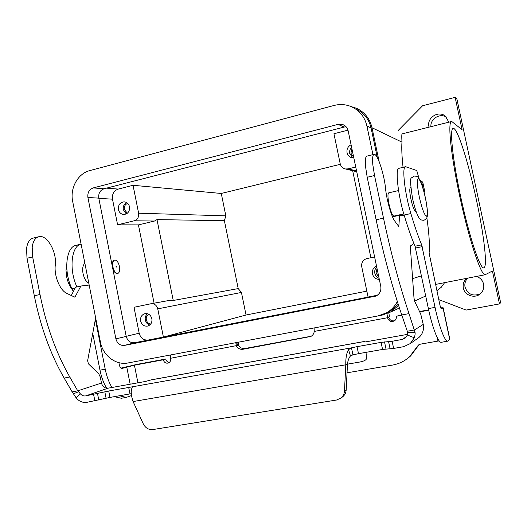 <?xml version="1.0" encoding="UTF-8"?>
<svg xmlns="http://www.w3.org/2000/svg" width="527" height="527" viewBox="0 0 527 527"><rect width="100%" height="100%" fill="white"/><g stroke="black" fill="none" stroke-linecap="round" stroke-linejoin="round"><path stroke-width="0.79" d="M347.497 363.775L345.791 364.796C345.633 358.116 346.542 353.064 348.525 349.625L351.489 347.833L357.036 346.667L381.08 342.372L392.128 341.265L402.108 339.48L405.21 338.097L407.437 335.034L407.687 332.379L401.758 314.962C392.193 286.892 383.649 255.16 376.133 219.772L367.2 177.263L365.514 166.407C364.994 159.865 365.494 156.433 367.023 156.104L374.19 154.345C372.714 154.655 372.26 158.087 372.813 164.641L374.526 175.517L383.498 218.138C391.047 253.619 399.552 285.443 409.011 313.611L415.026 332.353C415.289 333.439 415.059 335.258 414.321 337.8L410.243 343.604L403.616 346.687L393.629 348.446L382.562 349.441L358.492 353.676L352.952 354.849L350.468 355.936C348.953 357.754 347.958 360.369 347.497 363.775L346.199 389.756C346.008 392.615 344.862 394.947 342.767 396.745L341.819 397.437M38.418 236.807L33.53 238.013C29.776 238.889 27.45 242.374 26.548 248.461L26.996 258.256L34.301 295.759C40.566 326.898 50.513 354.335 64.149 378.07L72.14 391.857L77.746 390.843L69.781 377.016C56.205 353.209 46.277 325.706 39.993 294.494L32.661 256.906L32.193 247.097C33.076 240.997 35.375 237.519 39.097 236.643C47.246 234.634 57.008 252.156 55.276 265.147C53.952 275.779 59.913 290.331 66.705 293.322L74.893 297.215L80.888 286.029L89.168 285.041M95.65 317.886L87.62 360.758L88.424 363.821L98.799 373.92L100.301 377.082L101.474 383.043L77.746 390.843L80.315 393.761L76.244 398.023C79.254 401.455 82.811 402.892 86.915 402.325L109.991 397.417L131.302 393.682M364.73 341.41L151.506 379.783L145.314 381.489L108.094 388.182C104.735 388.399 102.528 386.686 101.474 383.043M80.888 286.029L75.552 287.215L71.257 295.568M132.178 387.477L131.902 388.201C130.736 391.238 131.131 395.691 133.094 401.561L143.278 423.873C145.465 428.036 148.667 429.927 152.883 429.551L336.575 400.019L341.028 398.01C343.136 396.199 344.289 393.847 344.487 390.962L345.791 364.796L133.094 401.561M352.952 354.849L351.489 347.833L108.733 391.014L85.657 395.909C83.609 396.192 81.823 395.481 80.315 393.761M76.244 398.023L72.14 391.857M347.484 364.157L359.822 362.023C364.091 361.186 366.318 360.013 366.496 358.498L366.028 352.352M407.648 334.335L365.89 341.839L364.954 341.937L364.743 341.404L365.027 341.951M407.331 331.239L414.525 329.935L423.24 324.408L420.711 314.039L414.808 301.569L413.998 298.098L410.342 246.86L410.441 245.931L413.919 243.54M416.837 338.986L418.8 337.616C422.68 334.092 424.163 329.685 423.24 324.408M404.268 215.556L399.618 215.26L398.807 226.557L394.736 221.03C391.396 216.702 386.594 199.759 385.527 188.317C384.269 174.384 377.398 153.568 374.19 154.345M392.806 217.499L392.852 216.762L399.618 215.26M402.964 215.471L402.799 214.114M423.438 189.858L421.752 181.934L419.953 180.194M420.414 180.326L422.773 182.223L424.558 190.655L424.149 192.5M476.494 276.431C480.262 277.762 482.627 280.331 483.595 284.145C484.267 287.94 483.193 291.148 480.367 293.763C474.834 298.914 464.603 295.436 463.332 288.038C462.66 284.205 463.767 280.97 466.658 278.355M467.693 278.151C465.288 280.693 464.406 283.684 465.038 287.123C467.831 294.362 472.897 296.615 480.229 293.875M429.037 127.145L428.919 126.658C426.613 117.969 438.22 110.262 445.157 115.966L448.899 122.172M398.577 190.563L388.748 192.829C387.608 193.561 387.694 197.348 389.012 204.193C390.711 211.518 392.319 215.49 393.84 216.103L393.932 216.083M410.783 187.744L410.408 187.829C409.413 188.528 409.591 192.329 410.941 199.219C412.641 206.604 414.169 210.622 415.533 211.287L415.619 211.268M112.943 267.057C114.003 271.26 115.584 273.408 117.679 273.5C119.484 272.795 120.077 270.456 119.464 266.484C118.417 262.294 116.842 260.147 114.734 260.042C112.936 260.733 112.343 263.072 112.943 267.057M114.352 260.134C112.561 260.819 111.961 263.157 112.567 267.143C113.628 271.346 115.202 273.493 117.297 273.585L117.561 273.513M116.434 266.748L116.052 266.412L116.217 267.156L116.434 266.748M88.806 283.197C86.092 281.728 84.168 278.519 83.035 273.572C82.212 268.605 82.825 265.153 84.867 263.236M351.904 148.686L350.903 153.278L353.63 156.941M351.595 147.211C349.928 149.036 349.309 151.157 349.737 153.568L352.925 157.962M353.848 157.968L352.003 157.817C349.381 157.099 347.734 155.399 347.056 152.705C346.575 149.128 347.912 146.48 351.081 144.76M148.7 314.25C146.756 315.475 145.959 317.333 146.308 319.817C146.954 322.293 148.436 323.69 150.755 324.019M147.455 313.743C145.617 315.33 144.899 317.425 145.314 320.021C145.946 322.623 147.448 324.289 149.82 325.001M151.875 318.743C152.296 322.405 150.953 324.843 147.843 326.042C144.207 326.582 141.803 324.915 140.623 321.029C140.202 317.294 141.592 314.85 144.8 313.697C148.364 313.249 150.722 314.929 151.875 318.743M127.692 203.382C125.097 204.41 123.97 206.439 124.306 209.476L127.363 213.237M126.651 202.579C124.003 204.074 122.89 206.459 123.318 209.72L126.269 213.949M129.517 206.782C129.853 211.268 128.021 213.837 124.029 214.489C121.111 214.305 119.24 212.651 118.417 209.542C118.094 204.983 119.972 202.414 124.049 201.834C126.888 202.085 128.713 203.732 129.517 206.782M377.036 268.526L376.021 273.085L378.788 276.873M376.719 267.037C375.033 268.796 374.407 270.891 374.835 273.322C375.415 275.726 376.838 277.406 379.097 278.368M379.321 279.435C375.731 279.231 373.439 277.38 372.444 273.875C371.95 270.272 373.314 267.676 376.522 266.089M476.434 199.977C484.017 234.95 487.87 267.828 483.733 267.815C480.143 269.363 468.885 235.45 460.493 195.794C452.337 158.021 449.379 127.33 453.339 128.371C457.581 128.002 468.694 163.489 476.434 199.977M398.142 130.525L422.575 105.769L455.137 97.357L456.968 99.287L500.65 302.748L499.471 303.914L466.125 310.067L438.774 299.613M446.494 117.178C440.045 112.738 430.111 118.845 430.921 126.671M455.137 97.357L462.093 129.767L451.725 121.46C447.357 120.69 450.848 155.643 460.183 198.376C469.471 241.109 481.164 275.838 485.13 274.745L492.416 271.016L499.471 303.914M403.056 167.329C401.87 156.552 401.508 148.146 401.969 142.132C401.666 136.46 401.739 133.706 402.193 133.865L451.329 121.559M398.577 305.39L390.843 311.931L382.233 315.093L379.578 315.594M444.604 282.663L441.29 287.235L436.903 290.785M350.949 106.507L356.772 108.397C364.796 112.317 369.875 118.759 371.996 127.732L379.176 161.776M154.088 303.19L138.436 224.904L154.47 221.044L157 219.601L224.39 220.708L238.211 288.592L173.238 300.476L170.359 300.245L151.124 303.723M157 219.601L173.238 300.476M356.041 171.585L345.495 168.969C342.702 168.344 340.943 166.611 340.211 163.778L333.934 133.753L347.985 130.143M370.896 257.729L352.668 170.748M150.841 303.776C154.345 303.433 156.651 305.126 157.751 308.855L163.396 337.069L148.298 340.02C143.66 340.409 140.61 338.13 139.168 333.189L134.01 307.3L150.841 303.776M238.211 288.592L241.438 292.439L246.037 315.014L163.396 337.069M138.436 224.904L117.6 224.825L112.495 199.173C111.941 194.094 113.852 190.734 118.213 189.088L133.041 185.287L221.274 193.468L225.839 215.853L224.39 220.708M374.611 256.952L366.72 258.605C362.925 259.93 361.258 262.617 361.726 266.682L368.077 297.057L377.385 295.239M117.6 224.825L134.266 220.78C137.58 219.581 139.036 217.058 138.621 213.211L133.041 185.287M355.751 167.033L348.149 168.877L345.495 168.969M246.037 315.014L366.838 291.135M356.252 109.234C364.065 113.009 369.005 119.254 371.074 127.969L377.352 157.771M372.945 154.655L366.904 125.979C364.796 117.093 359.763 110.723 351.812 106.876C346.087 104.366 340.165 103.898 334.039 105.466L89.834 170.59C77.877 173.508 69.795 188.146 72.667 201.393L100.4 341.964C102.805 355.475 115.841 365.527 127.982 362.971L378.096 315.917L386.456 312.867C391.159 310.172 394.789 306.391 397.345 301.536M345.969 126.625L104.056 188.771C100.031 190.293 98.272 193.416 98.78 198.132L126.216 336.378C127.554 340.962 130.367 343.077 134.655 342.728L377.306 295.291M115.894 338.887L87.904 197.487C87.383 192.665 89.168 189.47 93.272 187.908L338.005 124.398L342.853 124.603C345.653 125.709 347.418 127.771 348.149 130.788L380.771 286.332C381.396 290.766 379.776 294.02 375.916 296.082L124.497 345.396C120.13 345.745 117.257 343.578 115.894 338.887L126.216 336.378M398.214 304.277L390.237 311.154L386.179 313.018M340.343 164.299L221.274 193.468M314.099 327.959L314.237 331.424C313.934 333.743 312.788 335.429 310.798 336.476L242.881 349.269C240.114 349.605 237.967 348.505 236.432 345.962L235.813 342.688M401.732 314.882L396.291 316.259C396.607 318.242 395.961 319.79 394.354 320.91C391.12 322.228 388.86 321.22 387.576 317.893L386.983 313.756M388.781 312.998L389.473 316.319L387.576 317.893M311.279 336.213L309.283 336.97M441.369 342.28L447.733 341.167L449.86 339.388M440.743 307.814L443.154 307.775L441.389 308.855M347.049 372.8L392.404 365.092C398.88 363.953 404.584 361.199 409.505 356.838L418.333 345.159L420.454 344.151L439.175 340.877M441.264 342.3C438.372 343.103 432.357 327.669 428.385 308.611L415.039 246.234C411.462 237.802 407.819 227.407 404.117 215.049C397.773 194.338 395.026 167.514 399.091 168.271L405.632 166.716L416.732 170.498L419.057 178.607M426.844 217.743C429.09 233.053 429.841 244.811 429.103 253.019L439.841 304.639C440.44 307.261 440.967 308.67 441.422 308.855L441.474 308.842M447.733 341.167C444.959 341.951 439.031 326.463 435.045 307.36L421.659 244.844C418.142 236.379 414.545 225.951 410.869 213.547C404.584 192.77 401.712 165.913 405.632 166.716M408.148 357.991L410.586 355.995L419.143 344.599M394.611 320.732C391.699 321.312 389.763 320.172 388.794 317.307M428.649 309.856L419.538 311.556M428.728 310.205L419.696 311.892M401.851 315.225L396.291 316.259M120.979 368.116L137.013 364.374L165.715 359.006C166.249 361.028 167.467 362.168 169.371 362.418M238.421 342.194L238.909 344.586L238.283 344.823L238.5 345.238C240.029 347.767 242.17 348.861 244.917 348.518L310.956 336.279M238.5 345.238L170.629 358.261L170.373 355M118.904 362.675L119.346 364.901C119.912 367.227 120.788 368.399 121.968 368.426L134.425 365.185L163.271 359.796C164.147 362.51 165.84 363.584 168.363 363.011C170.181 362.148 170.946 360.613 170.662 358.413L170.629 358.261M76.916 286.912C68.727 269.613 71.343 245.72 81.099 244.126M111.974 387.483C108.898 382.338 106.638 376.232 105.216 369.17L95.38 319.322M131.513 395.573L126.184 397.411L119.484 395.751M121.348 398.254L114.313 396.66M106.645 388.228C103.608 383.129 101.388 377.101 99.985 370.152L92.745 333.4M73.312 291.569L71.929 288.71C63.227 271.128 66.125 246.201 76.448 245.246L80.802 244.205M165.715 359.006L163.271 359.796M374.526 175.517L367.2 177.263M129.978 393.9L128.7 387.444M78.556 391.772L73.26 393.867M108.094 388.182L85.657 395.909M94.867 400.928L93.602 394.492M98.793 400.085L97.528 393.649M106.092 398.254L104.827 391.851M109.991 397.417L108.733 391.014M26.996 258.256L32.661 256.906M74.188 297.011L75.46 296.734M64.149 378.07L69.781 377.016M34.301 295.759L39.993 294.494M364.697 341.456L150.834 379.947M402.108 339.48L406.653 336.555M350.468 355.936L348.525 349.625M346.199 389.756L344.487 390.962M407.687 332.379L415.026 332.353M407.437 335.034L414.321 337.8M409.011 313.611L401.758 314.962M398.972 226.116L398.478 226.228M383.498 218.138L376.133 219.772M423.596 190.425L424.558 190.655M421.752 181.934L422.773 182.223M393.629 348.446L392.128 341.265M390.118 348.887L388.616 341.733M386.008 349.006L384.519 341.911M382.562 349.441L381.08 342.372M358.492 353.676L357.036 346.667M425.408 197.987C422.871 186.848 420.539 180.399 418.405 178.627C416.738 179.233 417.028 185.3 419.268 196.841C421.943 208.468 424.321 214.944 426.396 216.261C427.924 215.161 427.595 209.074 425.408 197.987M421.448 275.838L412.608 278.631M401.969 142.132L371.996 127.732M157.751 308.855L241.438 292.439M98.832 198.369L112.495 199.173M126.21 336.345L139.168 333.189M134.266 220.78L154.47 221.044M138.621 213.211L225.839 215.853M348.149 168.877L356.581 170.992M147.764 340.165L148.298 340.02M345.244 126.651L346.443 127.165M366.904 125.979L371.074 127.969M87.904 197.487L98.78 198.132M124.497 345.396L134.655 342.728M374.065 296.668L376.285 295.904M338.005 124.398L343.841 126.888M93.272 187.908L104.056 188.771M106.513 188.139L118.213 189.088M387.543 317.722L314.237 331.424M449.755 339.605L443.029 307.9M437.957 341.074L437.219 337.596M435.045 307.36L428.385 308.611M422.18 246.643L415.566 248.026M421.659 244.844L415.039 246.234M410.869 213.547L404.117 215.049M418.346 345.719L417.312 346.496M238.197 345.033L236.241 342.603M238.777 344.651L238.283 342.221M244.917 348.518L242.881 349.269M134.425 365.185L137.922 382.819M130.169 384.216L126.743 366.95M99.985 370.152L105.216 369.17M71.929 288.71L75.15 287.999M341.028 398.01L342.767 396.745M410.243 343.604L418.8 337.616M414.189 176.077C416.495 176.143 417.819 176.598 418.161 177.454C419.308 178.679 421.679 181.789 425.447 198.007C428.24 212.058 427.542 216.169 426.929 217.532C426.956 218.395 425.935 219.311 423.853 220.279C421.659 220.24 420.342 219.779 419.894 218.896C418.662 217.704 416.06 213.81 412.503 198.343C408.702 172.145 411.185 180.03 414.011 176.123M66.692 264.363L66.007 270.265L66.652 276.747M72.64 290.193C69.742 286.596 67.746 282.116 66.652 276.761M117.679 273.5L117.297 273.585M485.13 274.745L435.552 284.428M425.711 295.983L414.604 301.062M399.426 308.005L390.843 311.931M415.533 211.287L416.001 211.182M393.84 216.103L403.774 213.896M343.821 125.024L342.853 124.603M386.456 312.867L390.237 311.154M445.961 116.632L445.157 115.966M449.867 339.421L443.154 307.775M418.333 345.159L418.879 344.75M409.505 356.838L410.586 355.995M121.065 398.307L126.184 397.411"/></g></svg>
